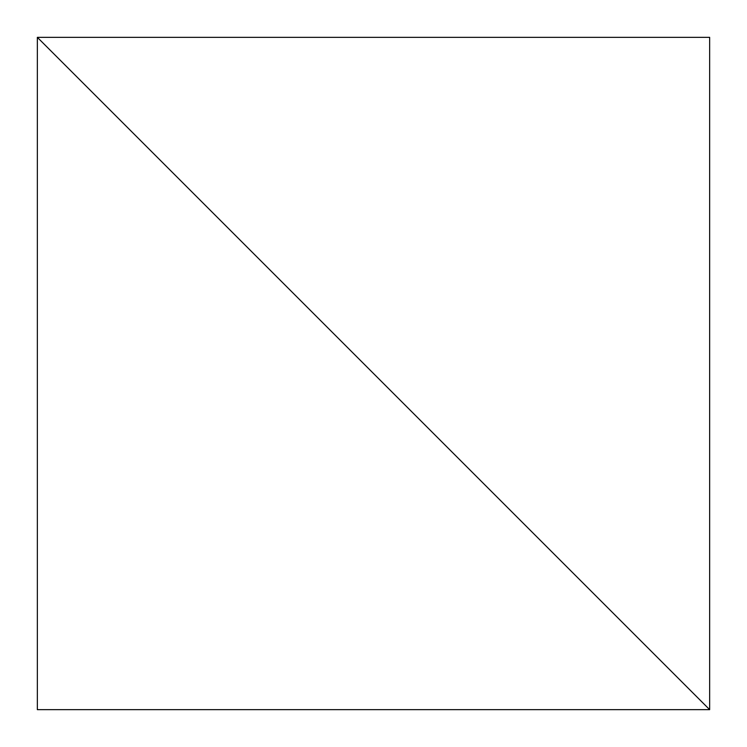 <?xml version="1.0" encoding="UTF-8"?>
<svg xmlns="http://www.w3.org/2000/svg" width="747" height="747" viewBox="0 0 747 747"><rect width="100%" height="100%" fill="white"/><g stroke="black" fill="none" stroke-linecap="round" stroke-linejoin="round"><path stroke-width="0.56" stroke-dasharray="3.73 2.8" d="M37.35 709.65L37.35 37.35L709.65 709.65L37.35 709.65L37.35 37.35L709.65 709.65L37.35 709.65M709.65 37.35L709.65 709.65L37.35 37.35L709.65 37.35L709.65 709.65L37.35 37.35L709.65 37.35"/><path stroke-width="1.12" d="M37.35 37.35L37.35 709.65L709.65 709.65L37.35 37.35L709.65 709.65L37.35 709.65L37.35 37.35L709.65 709.65L709.65 37.35L37.35 37.35L709.65 37.35L709.65 709.65L37.35 37.35"/></g></svg>

